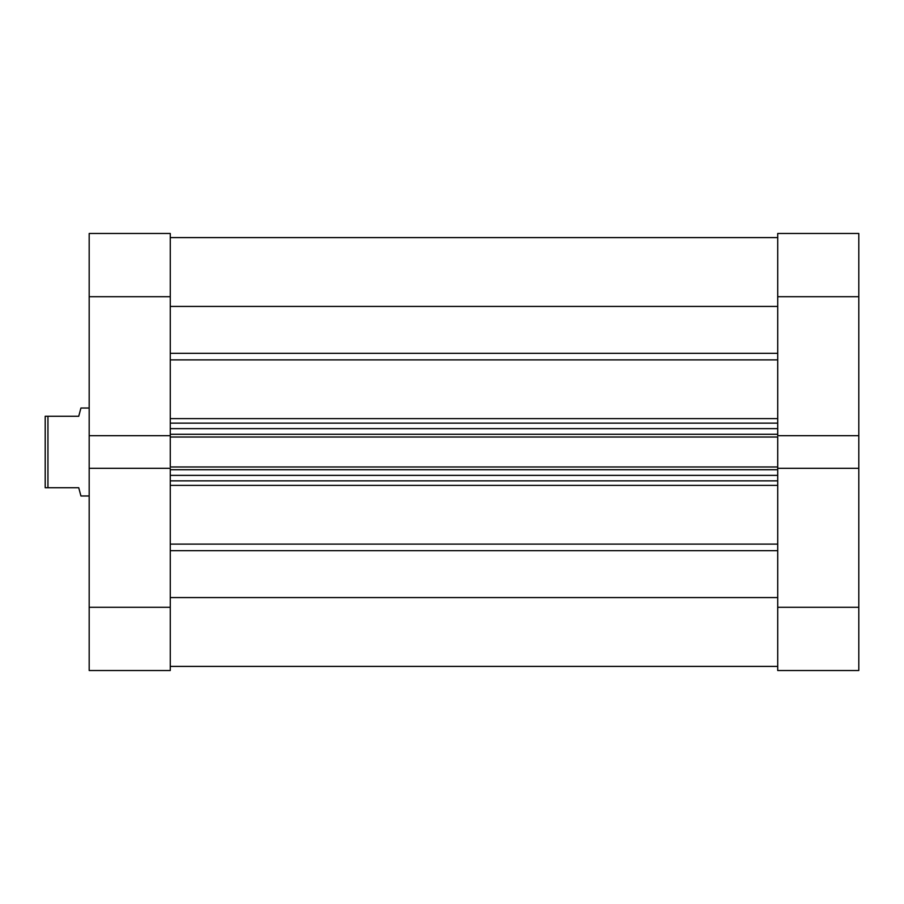 <?xml version="1.0" encoding="UTF-8"?>
<svg xmlns="http://www.w3.org/2000/svg" width="904" height="904" viewBox="0 0 904 904"><rect width="100%" height="100%" fill="white"/><g stroke="black" fill="none" stroke-linecap="round" stroke-linejoin="round"><path stroke-width="1.36" d="M777.711 296.704L858.8 296.704L858.8 435.671L777.711 435.671L777.711 296.704L777.711 435.671L858.8 435.671L858.8 233.481L777.711 233.481L777.711 296.704L858.8 296.704L858.8 233.481L777.711 233.481L777.711 296.704M777.711 670.519L858.8 670.519L858.8 435.671L858.8 607.296L777.711 607.296L777.711 670.519L858.8 670.519L858.8 607.296L777.711 607.296L777.711 468.328L777.711 670.519M777.711 468.328L858.8 468.328L777.711 468.328L777.711 466.984L777.711 468.679M170.268 468.328L89.18 468.328L89.18 607.296L170.268 607.296L170.268 468.328L89.18 468.328L89.18 670.519L170.268 670.519L170.268 468.679M170.268 435.671L170.268 233.481L89.18 233.481L89.18 468.328L89.18 435.671L170.268 435.671L170.268 296.704L89.18 296.704L89.18 435.671L170.268 435.671L170.268 466.984L777.711 466.984L170.268 466.984L170.268 437.016L777.711 437.016L777.711 466.984L777.711 437.016L170.268 437.016L170.268 435.321M89.18 233.481L170.268 233.481L170.268 296.704L89.18 296.704L89.18 233.481M89.18 670.519L170.268 670.519L170.268 607.296L89.18 607.296L89.18 670.519M80.931 495.98L89.18 495.98L80.931 495.98L80.366 493.866L80.931 495.98M78.738 487.731L80.366 493.866L78.738 487.731L47.946 487.731L78.738 487.731M47.946 416.269L47.946 487.731L47.946 416.269L45.2 416.269L45.2 487.731L47.946 487.731L45.2 487.731L45.2 416.269L78.738 416.269L47.946 416.269M80.366 410.133L78.738 416.269L80.931 408.02L89.18 408.02L80.931 408.02L80.366 410.133M170.268 237.605L777.711 237.605L170.268 237.605M777.711 359.882L170.268 359.882L777.711 359.882M170.268 418.608L777.711 418.608L170.268 418.608M777.711 485.391L170.268 485.391L777.711 485.391M170.268 544.118L777.711 544.118L170.268 544.118M777.711 597.567L170.268 597.567L777.711 597.567M170.268 550.672L777.711 550.672L170.268 550.672M170.268 306.433L777.711 306.433L170.268 306.433M777.711 353.328L170.268 353.328L777.711 353.328M170.268 480.86L777.711 480.86L170.268 480.86M777.711 475.368L170.268 475.368L777.711 475.368M170.268 469.73L777.711 469.73L170.268 469.73M170.268 423.14L777.711 423.14L170.268 423.14M170.268 434.27L777.711 434.27L170.268 434.27M777.711 428.632L170.268 428.632L777.711 428.632M170.268 666.395L777.711 666.395"/></g></svg>
